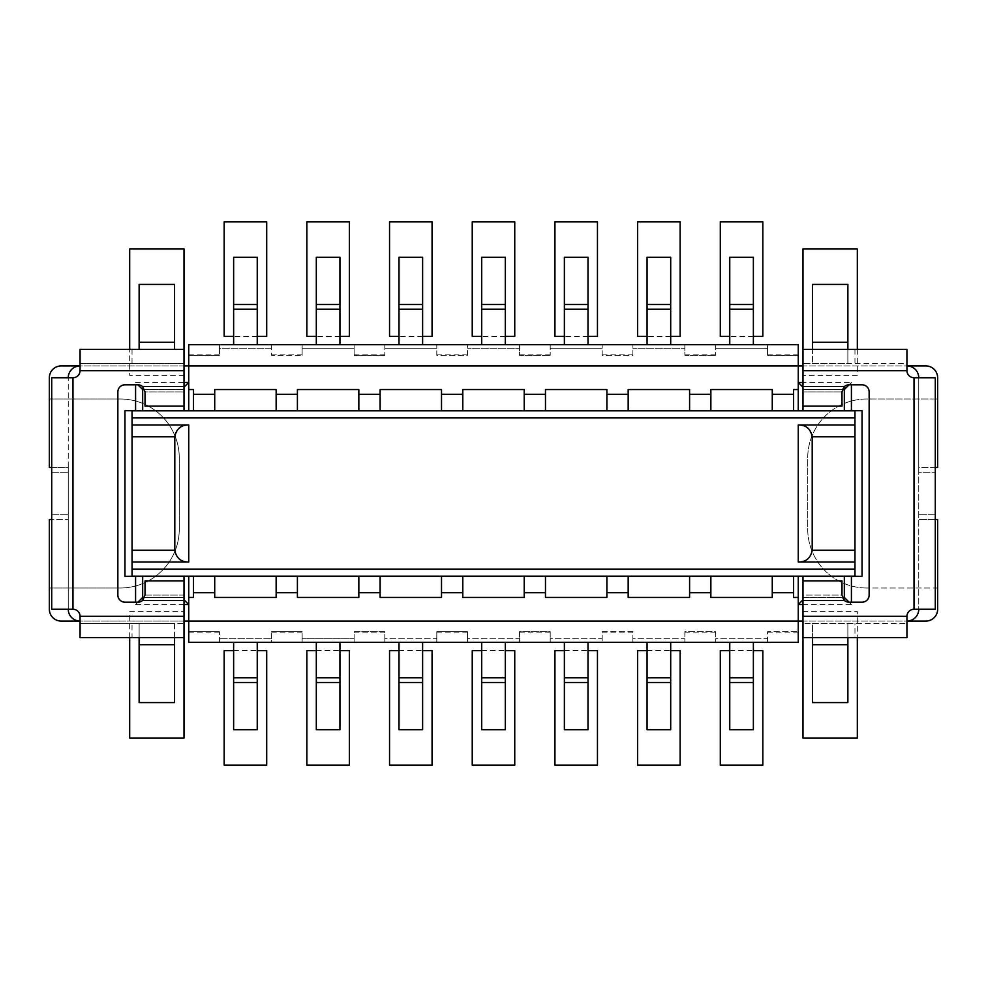 <?xml version="1.0" encoding="UTF-8"?>
<svg xmlns="http://www.w3.org/2000/svg" width="987" height="987" viewBox="0 0 987 987"><rect width="100%" height="100%" fill="white"/><g stroke="black" fill="none" stroke-linecap="round" stroke-linejoin="round"><path stroke-width="0.74" stroke-dasharray="4.93 3.7" d="M51.706 467.517L68.251 467.517L68.251 377.737L51.706 377.737L51.706 609.263L68.251 609.263L68.251 467.517L49.35 467.517L49.35 377.737A11.807 11.807 0 0 1 61.157 365.93L188.739 365.93L188.739 344.66L233.623 344.66L233.623 309.227L257.249 309.227L257.249 257.249L233.623 257.249L233.623 304.502L257.249 304.502M233.623 682.498L257.249 682.498L257.249 729.751L233.623 729.751L233.623 642.34L188.739 642.34L188.739 621.07L61.157 621.07A11.807 11.807 0 0 1 49.35 609.263L49.35 519.483L68.251 519.483L51.706 519.483M935.294 467.517L918.749 467.517L918.749 519.483L937.65 519.483L937.65 588.005L866.771 588.005L937.65 588.005L937.65 609.263A11.807 11.807 0 0 1 925.843 621.07L798.261 621.07L798.261 642.34L798.261 631.705L798.261 642.34L753.377 642.34L753.377 677.773L729.751 677.773L729.751 642.34L753.377 642.34M866.771 588.005A59.06 59.06 0 0 1 807.711 528.933L807.711 458.067A59.06 59.06 0 0 1 866.771 398.995L937.65 398.995L866.771 398.995A59.06 59.06 0 0 0 807.711 458.067L807.711 528.933A59.06 59.06 0 0 0 866.771 588.005M935.294 519.483L918.749 519.483L918.749 609.263A11.807 11.807 0 0 1 906.942 621.07L802.986 621.07L802.986 623.439L906.942 623.439L906.942 616.344A7.082 7.082 0 0 1 914.024 609.263L935.294 609.263L935.294 377.737L918.749 377.737L918.749 467.517L937.65 467.517L937.65 377.737A11.807 11.807 0 0 0 925.843 365.93L798.261 365.93L798.261 344.66L798.261 355.295L798.261 344.66L753.377 344.66L753.377 257.249L729.751 257.249L729.751 304.502L753.377 304.502M233.623 344.66L729.751 344.66L729.751 309.227L753.377 309.227M670.691 344.66L670.691 257.249L647.065 257.249L647.065 304.502L670.691 304.502M647.065 344.66L647.065 309.227L670.691 309.227M588.005 344.66L588.005 257.249L564.379 257.249L564.379 304.502L588.005 304.502M564.379 344.66L564.379 309.227L588.005 309.227M505.307 344.66L505.307 257.249L481.693 257.249L481.693 304.502L505.307 304.502M481.693 344.66L481.693 309.227L505.307 309.227M422.621 344.66L422.621 257.249L398.995 257.249L398.995 304.502L422.621 304.502M398.995 344.66L398.995 309.227L422.621 309.227M339.935 344.66L339.935 257.249L316.309 257.249L316.309 304.502L339.935 304.502M316.309 344.66L316.309 309.227L339.935 309.227M257.249 344.66L257.249 309.227M49.35 398.995L120.229 398.995A59.06 59.06 0 0 1 179.289 458.067L179.289 528.933A59.06 59.06 0 0 1 120.229 588.005L49.35 588.005L120.229 588.005A59.06 59.06 0 0 0 179.289 528.933L179.289 458.067A59.06 59.06 0 0 0 120.229 398.995L49.35 398.995M233.623 677.773L257.249 677.773L257.249 642.34L729.751 642.34M316.309 682.498L339.935 682.498L339.935 729.751L316.309 729.751L316.309 642.34M316.309 677.773L339.935 677.773L339.935 642.34M398.995 682.498L422.621 682.498L422.621 729.751L398.995 729.751L398.995 642.34M398.995 677.773L422.621 677.773L422.621 642.34M481.693 682.498L505.307 682.498L505.307 729.751L481.693 729.751L481.693 642.34M481.693 677.773L505.307 677.773L505.307 642.34M564.379 682.498L588.005 682.498L588.005 729.751L564.379 729.751L564.379 642.34M564.379 677.773L588.005 677.773L588.005 642.34M647.065 682.498L670.691 682.498L670.691 729.751L647.065 729.751L647.065 642.34M647.065 677.773L670.691 677.773L670.691 642.34M132.036 637.614L80.058 637.614L80.058 623.439L184.014 623.439L184.014 621.07L80.058 621.07L80.058 623.439L139.13 623.439L139.13 702.584L174.563 702.584L174.563 623.439L139.13 623.439L139.13 637.614L132.036 637.614L132.036 623.439M857.321 349.386L857.321 375.381L802.986 375.381L802.986 349.386L802.986 363.561L906.942 363.561L906.942 365.93L802.986 365.93L802.986 382.462L851.423 382.462L851.423 384.819L862.046 384.819A7.082 7.082 0 0 1 869.14 391.913L869.14 595.087A7.082 7.082 0 0 1 862.046 602.181L851.423 602.181L851.423 604.537L802.986 604.537L802.986 595.087L841.973 595.087L841.973 580.911L802.986 580.911L802.986 597.456L844.329 597.456L844.329 576.186L802.986 576.186L802.986 580.911M802.986 349.386L812.437 349.386L812.437 363.561L802.986 363.561L802.986 365.93M184.014 365.93L80.058 365.93L80.058 370.656A7.082 7.082 0 0 1 72.976 377.737L68.251 377.737A11.807 11.807 0 0 1 80.058 365.93L80.058 363.561L184.014 363.561L184.014 349.386L80.058 349.386L80.058 363.561L184.014 363.561L184.014 391.913L145.027 391.913L145.027 406.089L184.014 406.089L184.014 391.913L145.027 391.913A7.082 7.082 0 0 0 137.946 384.819L135.577 382.462L184.014 382.462M184.014 621.07L184.014 595.087L145.027 595.087A7.082 7.082 0 0 1 137.946 602.181L124.954 602.181A7.082 7.082 0 0 1 117.86 595.087L117.86 391.913A7.082 7.082 0 0 1 124.954 384.819L135.577 384.819L135.577 382.462M135.577 384.819L137.946 384.819M802.986 382.462L802.986 391.913L841.973 391.913L802.986 391.913L802.986 406.076L841.973 406.089L841.973 391.913A7.082 7.082 0 0 1 849.054 384.819L851.423 384.819M851.423 602.181L849.054 602.181A7.082 7.082 0 0 1 841.973 595.087L802.986 595.087L802.986 599.812L802.986 597.456L842.38 597.456M184.014 604.537L135.577 604.537L135.577 602.181M174.563 637.614L174.563 623.439L184.014 623.439L184.014 637.614L139.13 637.614M854.964 637.614L847.87 637.614L847.87 623.439L812.437 623.439L812.437 702.584L847.87 702.584L847.87 623.439L906.942 623.439L906.942 637.614L854.964 637.614L854.964 623.439M812.437 637.614L802.986 637.614L802.986 623.439L812.437 623.439L812.437 637.614L847.87 637.614M798.261 410.678L798.261 365.93M802.986 621.07L802.986 604.537M798.261 621.07L798.261 576.322M188.739 621.07L188.739 576.322M188.739 410.678L188.739 365.93M918.749 377.737L914.024 377.737A7.082 7.082 0 0 1 906.942 370.656L906.942 365.93A11.807 11.807 0 0 1 918.749 377.737L918.749 472.242L935.294 472.242L918.749 472.242L918.749 609.263M68.251 609.263L72.976 609.263A7.082 7.082 0 0 1 80.058 616.344L80.058 621.07A11.807 11.807 0 0 1 68.251 609.263L68.251 377.737M849.054 384.819L851.423 382.462M802.986 406.089L802.986 410.814L844.329 410.814L844.329 389.544L802.986 389.544L842.38 389.544M802.986 389.544L802.986 391.913L802.986 389.544M214.722 389.544L214.722 410.814M276.15 389.544L276.15 410.814M297.408 389.544L297.408 410.814M358.836 389.544L358.836 410.814M380.106 389.544L380.106 410.814M441.522 389.544L441.522 410.814M462.792 389.544L462.792 410.814M524.208 389.544L524.208 410.814M545.478 389.544L545.478 410.814M606.894 389.544L606.894 410.814M628.164 389.544L628.164 410.814M689.592 389.544L689.592 410.814M710.85 389.544L710.85 410.814M772.278 389.544L772.278 410.814M193.464 389.544L193.464 410.814L793.536 410.814L793.536 389.544M276.15 576.186L276.15 597.456M188.739 344.66L188.739 355.295L188.739 344.66L219.447 344.66L219.447 348.201L219.447 344.66L271.425 344.66L271.425 348.201L271.425 344.66L302.133 344.66L302.133 355.295L302.133 344.66L354.111 344.66L354.111 355.295L354.111 344.66L798.261 344.66M184.014 595.087L184.014 580.924L145.027 580.911L145.027 595.087L184.014 595.087L184.014 599.812L184.014 595.087M51.706 514.758L68.251 514.758L51.706 514.758M51.706 472.242L68.251 472.242L51.706 472.242M812.437 349.386L906.942 349.386L906.942 363.561L847.87 363.561L847.87 284.416L812.437 284.416L812.437 363.561L847.87 363.561L847.87 349.386M935.294 514.758L918.749 514.758L935.294 514.758M139.13 349.386L139.13 284.416L174.563 284.416L174.563 349.386M144.62 389.544L184.014 389.544L184.014 387.188L184.014 391.913L184.014 389.544L142.671 389.544L142.671 410.814L184.014 410.814L184.014 406.089M184.014 580.911L184.014 576.186L142.671 576.186L142.671 597.456L184.014 597.456L144.62 597.456M137.946 602.181L135.577 604.537M214.722 576.186L214.722 597.456M297.408 576.186L297.408 597.456M358.836 576.186L358.836 597.456M380.106 576.186L380.106 597.456M441.522 576.186L441.522 597.456M462.792 576.186L462.792 597.456M524.208 576.186L524.208 597.456M545.478 576.186L545.478 597.456M606.894 576.186L606.894 597.456M628.164 576.186L628.164 597.456M689.592 576.186L689.592 597.456M710.85 576.186L710.85 597.456M772.278 576.186L772.278 597.456M793.536 597.456L793.536 576.186L193.464 576.186L193.464 597.456M859.689 576.186L854.964 576.186L854.964 410.814L859.689 410.814M127.311 410.814L132.036 410.814L132.036 576.186L127.311 576.186M849.054 602.181L851.423 604.537M188.739 642.34L271.425 642.34L271.425 631.705L271.425 642.34L302.133 642.34L302.133 631.705L302.133 642.34L302.133 638.799L354.111 638.799L354.111 642.34L354.111 631.705L384.819 631.705L384.819 642.34L384.819 631.705L354.111 631.705L354.111 642.34L436.797 642.34L436.797 631.705L467.517 631.705L467.517 642.34L467.517 631.705L436.797 631.705L436.797 642.34L519.483 642.34L519.483 631.705L550.203 631.705L550.203 642.34L550.203 631.705L519.483 631.705L519.483 642.34L602.181 642.34L602.181 631.705L632.889 631.705L632.889 642.34L632.889 631.705L602.181 631.705L602.181 642.34L684.867 642.34L684.867 631.705L715.575 631.705L715.575 642.34L715.575 631.705L684.867 631.705L684.867 642.34L767.553 642.34L767.553 631.705L798.261 631.705L767.553 631.705L767.553 642.34L798.261 642.34M271.425 631.705L302.133 631.705L271.425 631.705M219.447 642.34L219.447 631.705L219.447 642.34L219.447 638.799L271.425 638.799L219.447 638.799L219.447 642.34L271.425 642.34L271.425 638.799L271.425 642.34M188.739 631.705L219.447 631.705L188.739 631.705M302.133 344.66L302.133 348.201L302.133 344.66L354.111 344.66L354.111 348.201L354.111 344.66M302.133 642.34L354.111 642.34L354.111 638.799L302.133 638.799L302.133 642.34L354.111 642.34M233.623 642.34L257.249 642.34M219.447 344.66L219.447 348.201L271.425 348.201L271.425 355.295L302.133 355.295L271.425 355.295L271.425 344.66L219.447 344.66L219.447 355.295L219.447 348.201L271.425 348.201L271.425 344.66M729.751 344.66L753.377 344.66M233.623 309.227L233.623 304.502M257.249 682.498L257.249 677.773M316.309 309.227L316.309 304.502M339.935 682.498L339.935 677.773M398.995 309.227L398.995 304.502M422.621 682.498L422.621 677.773M481.693 309.227L481.693 304.502M505.307 682.498L505.307 677.773M564.379 309.227L564.379 304.502M588.005 682.498L588.005 677.773M647.065 309.227L647.065 304.502M670.691 682.498L670.691 677.773M729.751 682.498L753.377 682.498L753.377 729.751L729.751 729.751L729.751 677.773M729.751 309.227L729.751 304.502M753.377 682.498L753.377 677.773M384.819 344.66L384.819 355.295L384.819 344.66L384.819 348.201L384.819 344.66L436.797 344.66L436.797 355.295L467.517 355.295L467.517 344.66L467.517 355.295L436.797 355.295L436.797 344.66M550.203 344.66L550.203 355.295L550.203 344.66L550.203 348.201L550.203 344.66L602.181 344.66L602.181 355.295L632.889 355.295L632.889 344.66L632.889 355.295L602.181 355.295L602.181 344.66M519.483 344.66L519.483 348.201L467.517 348.201L519.483 348.201L519.483 344.66L519.483 355.295L550.203 355.295L519.483 355.295L519.483 344.66L467.517 344.66L467.517 348.201L467.517 344.66M715.575 344.66L715.575 355.295L715.575 344.66L715.575 348.201L715.575 344.66L767.553 344.66L767.553 355.295L798.261 355.295L767.553 355.295L767.553 344.66M684.867 344.66L684.867 348.201L632.889 348.201L684.867 348.201L684.867 344.66L684.867 355.295L715.575 355.295L684.867 355.295L684.867 344.66L632.889 344.66L632.889 348.201L632.889 344.66M354.111 355.295L384.819 355.295L354.111 355.295M188.739 355.295L219.447 355.295L188.739 355.295M302.133 348.201L354.111 348.201L302.133 348.201M384.819 642.34L384.819 638.799L436.797 638.799L436.797 642.34L436.797 638.799L384.819 638.799L384.819 642.34L436.797 642.34M384.819 348.201L436.797 348.201L384.819 348.201M467.517 642.34L467.517 638.799L519.483 638.799L519.483 642.34L519.483 638.799L467.517 638.799L467.517 642.34L519.483 642.34M550.203 642.34L550.203 638.799L602.181 638.799L602.181 642.34L602.181 638.799L550.203 638.799L550.203 642.34L602.181 642.34M550.203 348.201L602.181 348.201L550.203 348.201M632.889 642.34L632.889 638.799L684.867 638.799L684.867 642.34L684.867 638.799L632.889 638.799L632.889 642.34L684.867 642.34M715.575 642.34L715.575 638.799L767.553 638.799L767.553 642.34L767.553 638.799L715.575 638.799L715.575 642.34L767.553 642.34M715.575 348.201L767.553 348.201L715.575 348.201M233.623 650.606L257.249 650.606M257.249 336.394L233.623 336.394M316.309 650.606L339.935 650.606M339.935 336.394L316.309 336.394M398.995 650.606L422.621 650.606M422.621 336.394L398.995 336.394M481.693 650.606L505.307 650.606M505.307 336.394L481.693 336.394M564.379 650.606L588.005 650.606M588.005 336.394L564.379 336.394M647.065 650.606L670.691 650.606M670.691 336.394L647.065 336.394M729.751 650.606L753.377 650.606M753.377 336.394L729.751 336.394M129.679 637.614L129.679 611.619L184.014 611.619L184.014 637.614M184.014 349.386L184.014 375.381L129.679 375.381L129.679 349.386M802.986 637.614L802.986 611.619L857.321 611.619L857.321 637.614M174.563 644.696L139.13 644.696M812.437 342.304L847.87 342.304M854.964 349.386L854.964 363.561M847.87 644.696L812.437 644.696M139.13 342.304L174.563 342.304M271.425 632.889L302.133 632.889M354.111 632.889L384.819 632.889M436.797 632.889L467.517 632.889M519.483 632.889L550.203 632.889M602.181 632.889L632.889 632.889M684.867 632.889L715.575 632.889M188.739 632.889L219.447 632.889M767.553 632.889L798.261 632.889M271.425 354.111L302.133 354.111M354.111 354.111L384.819 354.111M436.797 354.111L467.517 354.111M519.483 354.111L550.203 354.111M602.181 354.111L632.889 354.111M684.867 354.111L715.575 354.111M188.739 354.111L219.447 354.111M767.553 354.111L798.261 354.111M132.036 349.386L132.036 363.561"/><path stroke-width="1.48" d="M51.706 467.517L49.35 467.517L49.35 377.737A11.807 11.807 0 0 1 61.157 365.93L80.058 365.93A11.807 11.807 0 0 0 68.251 377.737M68.251 609.263A11.807 11.807 0 0 0 80.058 621.07L61.157 621.07A11.807 11.807 0 0 1 49.35 609.263L49.35 519.483L51.706 519.483M918.749 609.263A11.807 11.807 0 0 1 906.942 621.07L925.843 621.07A11.807 11.807 0 0 0 937.65 609.263L937.65 519.483L935.294 519.483M135.577 602.181L135.577 576.322L137.946 576.186L800.63 576.186L798.261 576.322L798.261 621.07L802.986 621.07M174.563 637.614L174.563 702.584L139.13 702.584L139.13 637.614M857.321 637.614L857.321 738.017L802.986 738.017L802.986 637.614L906.942 637.614L906.942 616.344A7.082 7.082 0 0 1 914.024 609.263L914.024 377.737A7.082 7.082 0 0 1 906.942 370.656L802.986 370.656L802.986 386.485L844.502 386.485A7.082 7.082 0 0 1 849.054 384.819L862.046 384.819A7.082 7.082 0 0 1 869.14 391.913L869.14 595.087A7.082 7.082 0 0 1 862.046 602.181L849.054 602.181A7.082 7.082 0 0 1 844.502 600.515L802.986 600.515L802.986 616.344L906.942 616.344M80.058 616.344L184.014 616.344L184.014 600.515L142.498 600.515A7.082 7.082 0 0 1 137.946 602.181L124.954 602.181A7.082 7.082 0 0 1 117.86 595.087L117.86 391.913A7.082 7.082 0 0 1 124.954 384.819L137.946 384.819A7.082 7.082 0 0 1 142.498 386.485L184.014 386.485L184.014 370.656L80.058 370.656A7.082 7.082 0 0 1 72.976 377.737L72.976 609.263A7.082 7.082 0 0 1 80.058 616.344L80.058 637.614L184.014 637.614L184.014 738.017L129.679 738.017L129.679 637.614M802.986 637.614L802.986 616.344M802.986 370.656L802.986 349.386L906.942 349.386L906.942 370.656M276.15 410.814L276.15 389.544L214.722 389.544L214.722 410.814L802.986 410.814L802.986 386.485M802.986 406.089L841.973 406.089L841.973 391.913L844.502 386.485M802.986 387.188L798.261 382.462L802.986 382.462M184.014 365.93L188.739 365.93L188.739 344.66L798.261 344.66L798.261 365.93L802.986 365.93M851.423 384.819L851.423 410.678L862.046 410.678L862.046 576.322L851.423 576.322L851.423 602.181M802.986 604.537L798.261 604.537L802.986 599.812M184.014 599.812L188.739 604.537L184.014 604.537M186.37 576.186L188.739 576.322L188.739 621.07L184.014 621.07M135.577 576.322L124.954 576.322L124.954 410.678L135.577 410.678L135.577 384.819M184.014 382.462L188.739 382.462L184.014 387.188M918.749 377.737A11.807 11.807 0 0 0 906.942 365.93L925.843 365.93A11.807 11.807 0 0 1 937.65 377.737L937.65 467.517L935.294 467.517M842.38 389.544L844.329 389.544L849.054 384.819M851.423 410.678L844.329 410.814L854.964 410.814L854.964 576.186L844.329 576.186L851.423 576.322M844.329 389.544L844.329 410.814L800.63 410.814L798.261 410.678L798.261 365.93L188.739 365.93L188.739 410.678L186.37 410.814L214.722 410.814M798.261 389.544L793.536 389.544L793.536 410.814L800.63 410.814M144.62 597.456L142.671 597.456L142.671 576.186L132.036 576.186L132.036 410.814L142.671 410.814L135.577 410.678M124.954 410.678L137.946 410.814M862.046 410.678L849.054 410.814M276.15 576.186L276.15 597.456L214.722 597.456L214.722 592.731L193.464 592.731L193.464 597.456L188.739 597.456M276.15 394.269L297.408 394.269L297.408 389.544L358.836 389.544L358.836 394.269L380.106 394.269L380.106 389.544L441.522 389.544L441.522 394.269L462.792 394.269L462.792 389.544L524.208 389.544L524.208 394.269L545.478 394.269L545.478 389.544L606.894 389.544L606.894 394.269L628.164 394.269L628.164 389.544L689.592 389.544L689.592 394.269L710.85 394.269L710.85 389.544L772.278 389.544L772.278 394.269L793.536 394.269M188.739 389.544L193.464 389.544L193.464 394.269L214.722 394.269M188.739 621.07L188.739 642.34L798.261 642.34L798.261 621.07L188.739 621.07M193.464 592.731L193.464 576.186L184.014 576.186L184.014 600.515M184.014 616.344L184.014 637.614M72.976 609.263L51.706 609.263L51.706 377.737L72.976 377.737M80.058 370.656L80.058 349.386L184.014 349.386L184.014 370.656M812.437 349.386L812.437 284.416L847.87 284.416L847.87 349.386M914.024 377.737L935.294 377.737L935.294 609.263L914.024 609.263M800.63 576.186L844.329 576.186L844.329 597.456L849.054 602.181M802.986 600.515L802.986 576.186L793.536 576.186L793.536 597.456L798.261 597.456M847.87 637.614L847.87 702.584L812.437 702.584L812.437 637.614M139.13 349.386L139.13 284.416L174.563 284.416L174.563 349.386M184.014 386.485L184.014 410.814L193.464 410.814L193.464 394.269M137.946 384.819L142.671 389.544L142.671 410.814L186.37 410.814M184.014 406.089L145.027 406.089L145.027 391.913L142.498 386.485M142.498 600.515L145.027 595.087L145.027 580.911L184.014 580.911M142.671 597.456L137.946 602.181M124.954 576.322L137.946 576.186M862.046 576.322L849.054 576.186M276.15 592.731L297.408 592.731L297.408 597.456L358.836 597.456L358.836 592.731L380.106 592.731L380.106 597.456L441.522 597.456L441.522 592.731L462.792 592.731L462.792 597.456L524.208 597.456L524.208 592.731L545.478 592.731L545.478 597.456L606.894 597.456L606.894 592.731L628.164 592.731L628.164 597.456L689.592 597.456L689.592 592.731L710.85 592.731L710.85 597.456L772.278 597.456L772.278 592.731L793.536 592.731M214.722 576.186L214.722 592.731M844.329 597.456L842.38 597.456M802.986 580.911L841.973 580.911L841.973 595.087L844.502 600.515M772.278 394.269L772.278 410.814M772.278 576.186L772.278 592.731M710.85 394.269L710.85 410.814M710.85 576.186L710.85 592.731M689.592 394.269L689.592 410.814M689.592 576.186L689.592 592.731M628.164 394.269L628.164 410.814M628.164 576.186L628.164 592.731M606.894 394.269L606.894 410.814M606.894 576.186L606.894 592.731M545.478 394.269L545.478 410.814M545.478 576.186L545.478 592.731M524.208 394.269L524.208 410.814M524.208 576.186L524.208 592.731M462.792 394.269L462.792 410.814M462.792 576.186L462.792 592.731M441.522 394.269L441.522 410.814M441.522 576.186L441.522 592.731M380.106 394.269L380.106 410.814M380.106 576.186L380.106 592.731M358.836 394.269L358.836 410.814M358.836 576.186L358.836 592.731M297.408 394.269L297.408 410.814M297.408 576.186L297.408 592.731M132.036 424.99L188.739 424.99L188.739 562.01L132.036 562.01M798.261 424.99L798.261 562.01C805.997 562.121 810.648 558.186 812.202 550.203L812.202 436.797C810.648 428.814 805.997 424.879 798.261 424.99L854.964 424.99M854.964 562.01L798.261 562.01M188.739 424.99C181.003 424.879 176.352 428.814 174.798 436.797L174.798 550.203C176.352 558.186 181.003 562.121 188.739 562.01M142.671 389.544L144.62 389.544M233.623 642.34L233.623 729.751L257.249 729.751L257.249 642.34M233.623 304.502L257.249 304.502L257.249 257.249L233.623 257.249L233.623 344.66M257.249 304.502L257.249 344.66M233.623 682.498L257.249 682.498M316.309 642.34L316.309 729.751L339.935 729.751L339.935 642.34M316.309 304.502L339.935 304.502L339.935 257.249L316.309 257.249L316.309 344.66M339.935 304.502L339.935 344.66M316.309 682.498L339.935 682.498M398.995 642.34L398.995 729.751L422.621 729.751L422.621 642.34M398.995 304.502L422.621 304.502L422.621 257.249L398.995 257.249L398.995 344.66M422.621 304.502L422.621 344.66M398.995 682.498L422.621 682.498M481.693 642.34L481.693 729.751L505.307 729.751L505.307 642.34M481.693 304.502L505.307 304.502L505.307 257.249L481.693 257.249L481.693 344.66M505.307 304.502L505.307 344.66M481.693 682.498L505.307 682.498M564.379 642.34L564.379 729.751L588.005 729.751L588.005 642.34M564.379 304.502L588.005 304.502L588.005 257.249L564.379 257.249L564.379 344.66M588.005 304.502L588.005 344.66M564.379 682.498L588.005 682.498M647.065 642.34L647.065 729.751L670.691 729.751L670.691 642.34M647.065 304.502L670.691 304.502L670.691 257.249L647.065 257.249L647.065 344.66M670.691 304.502L670.691 344.66M647.065 682.498L670.691 682.498M729.751 642.34L729.751 729.751L753.377 729.751L753.377 642.34M729.751 304.502L753.377 304.502L753.377 257.249L729.751 257.249L729.751 344.66M753.377 304.502L753.377 344.66M729.751 682.498L753.377 682.498M257.249 650.606L266.7 650.606L266.7 765.184L224.172 765.184L224.172 650.606L233.623 650.606M233.623 336.394L224.172 336.394L224.172 221.816L266.7 221.816L266.7 336.394L257.249 336.394M339.935 650.606L349.386 650.606L349.386 765.184L306.858 765.184L306.858 650.606L316.309 650.606M316.309 336.394L306.858 336.394L306.858 221.816L349.386 221.816L349.386 336.394L339.935 336.394M422.621 650.606L432.072 650.606L432.072 765.184L389.544 765.184L389.544 650.606L398.995 650.606M398.995 336.394L389.544 336.394L389.544 221.816L432.072 221.816L432.072 336.394L422.621 336.394M505.307 650.606L514.758 650.606L514.758 765.184L472.242 765.184L472.242 650.606L481.693 650.606M481.693 336.394L472.242 336.394L472.242 221.816L514.758 221.816L514.758 336.394L505.307 336.394M588.005 650.606L597.456 650.606L597.456 765.184L554.928 765.184L554.928 650.606L564.379 650.606M564.379 336.394L554.928 336.394L554.928 221.816L597.456 221.816L597.456 336.394L588.005 336.394M670.691 650.606L680.142 650.606L680.142 765.184L637.614 765.184L637.614 650.606L647.065 650.606M647.065 336.394L637.614 336.394L637.614 221.816L680.142 221.816L680.142 336.394L670.691 336.394M753.377 650.606L762.828 650.606L762.828 765.184L720.3 765.184L720.3 650.606L729.751 650.606M729.751 336.394L720.3 336.394L720.3 221.816L762.828 221.816L762.828 336.394L753.377 336.394M129.679 349.386L129.679 248.983L184.014 248.983L184.014 349.386M802.986 349.386L802.986 248.983L857.321 248.983L857.321 349.386M139.13 342.304L174.563 342.304M812.437 342.304L847.87 342.304M847.87 644.696L812.437 644.696M174.563 644.696L139.13 644.696M132.036 417.896L854.964 417.896M132.036 569.104L854.964 569.104M174.798 550.203L132.036 550.203M132.036 436.797L174.798 436.797M812.202 436.797L854.964 436.797M854.964 550.203L812.202 550.203M233.623 677.773L257.249 677.773M233.623 309.227L257.249 309.227M316.309 677.773L339.935 677.773M316.309 309.227L339.935 309.227M398.995 677.773L422.621 677.773M398.995 309.227L422.621 309.227M481.693 677.773L505.307 677.773M481.693 309.227L505.307 309.227M564.379 677.773L588.005 677.773M564.379 309.227L588.005 309.227M647.065 677.773L670.691 677.773M647.065 309.227L670.691 309.227M729.751 677.773L753.377 677.773M729.751 309.227L753.377 309.227"/></g></svg>
